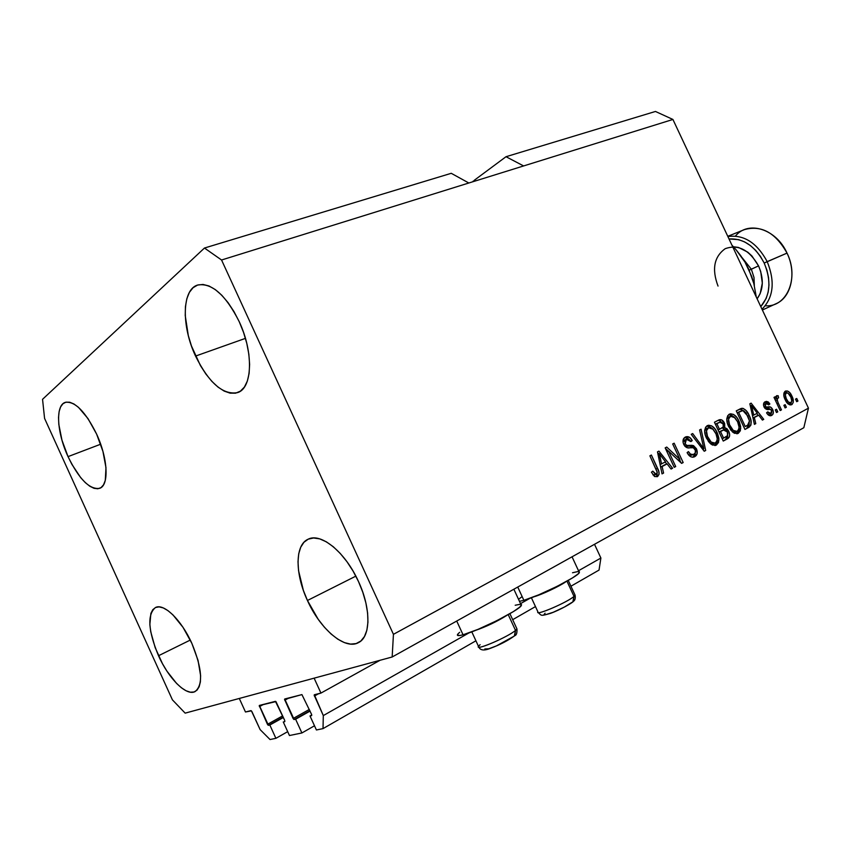 <?xml version="1.0" encoding="UTF-8"?>
<svg xmlns="http://www.w3.org/2000/svg" width="851" height="851" viewBox="0 0 851 851"><rect width="100%" height="100%" fill="white"/><g stroke="black" fill="none" stroke-linecap="round" stroke-linejoin="round"><path stroke-width="1.28" d="M245.471 711.989L239.301 698.458L314.125 678.162L320.944 693.086L314.157 695.171L323.306 715.585L323.018 728.616L316.412 729.977L310.009 715.968L311.657 715.563L311.551 714.329L301.924 694.597L284.542 699.394L293.106 718.521L309.317 709.436L293.106 718.521L293.914 719.499L295.616 719.212L301.892 732.966L314.498 725.786L301.892 732.966L289.457 735.53L283.277 721.988L284.819 721.616L284.713 720.425L275.947 701.575L259.236 705.564L267.459 724.339L282.638 715.893L267.459 724.339L268.235 725.297L269.831 725.02L275.894 738.328L270.033 739.54L260.129 729.615L251.417 710.862L245.471 711.989L239.301 698.458L314.125 678.162L320.944 693.086L380.035 660.291L320.944 693.086L314.338 694.746L323.306 715.585L469.061 632.857L323.306 715.585L323.018 728.616L475.922 640.792L323.018 728.616L316.412 729.977L310.009 715.968L311.753 714.989L310.009 715.968L311.604 715.606L311.551 714.329L301.924 694.597L284.713 698.99L294.159 719.542L310.072 711.096L295.616 719.212L301.892 732.966L289.457 735.53L283.277 721.988L284.766 721.648L284.713 720.425L275.426 701.341L259.332 705.447L268.459 725.329L283.362 717.489L269.831 725.02L275.894 738.328L287.691 731.658L275.894 738.328L270.033 739.54L260.129 729.615L251.917 711.596L250.939 710.628L245.471 711.989M283.202 717.127L268.459 725.329L283.202 717.127M263.65 704.341L259.395 706.66L263.65 704.341M309.902 710.713L294.159 719.542L309.902 710.713M289.095 697.863L284.755 700.245L289.095 697.863M599.04 570.074L570.936 586.211L599.04 570.074L600.891 558.033L578.51 570.734L600.891 558.033L594.509 544.3L600.891 558.033L599.04 570.074M535.47 606.582L512.685 619.677L535.47 606.582M529.96 598.296L520.525 603.646L529.96 598.296M318.71 693.639L314.37 696.054L318.71 693.639M68.037 456.625C56.9 432.765 55.198 405.321 65.25 402.374C74.952 400.949 85.408 411.522 96.61 434.095L87.993 418.586L78.526 407.384L73.941 403.991L69.708 402.225L65.984 402.161L62.921 403.757L60.602 406.948L59.123 411.576L58.528 417.458L58.815 424.351L61.953 440.137L68.037 456.625L71.931 464.412L80.707 477.645L85.291 482.613L89.781 486.219L94.004 488.304L97.812 488.782L101.046 487.602L103.567 484.783L105.279 480.421L105.981 467.731L102.939 451.424L96.61 434.095C107.96 458.444 109.215 485.389 99.684 488.325C89.685 489.836 79.143 479.262 68.037 456.625L100.673 444.211L68.037 456.625M195.549 356.069C181.284 325.976 181.848 289.297 197.794 284.989C211.846 282.681 225.643 294.893 239.205 321.635L233.982 311.594L228.1 302.679L221.792 295.254L215.335 289.617L208.984 285.968L203.006 284.447L197.613 285.053L193.028 287.734L189.39 292.361L186.837 298.722L185.444 306.541L185.231 315.53L188.305 335.602L191.454 345.963L200.421 365.558L205.921 374.078L211.856 381.354L218.016 387.099L224.164 391.088L230.1 393.151L235.599 393.183L240.418 391.141L244.397 387.077L247.333 381.099L249.109 373.429L249.62 364.345L248.843 354.197L246.79 343.4L243.535 332.39L239.205 321.635C253.779 352.431 252.46 388.173 237.652 392.598C223.068 395.258 209.027 383.088 195.549 356.069L245.439 338.368L195.549 356.069M307.445 600.487C294.935 573.819 294.829 544.948 308.062 539.236C320.859 532.29 345.421 552.278 358.494 581.541L353.154 571.234L346.995 561.745L340.283 553.48L333.305 546.746L326.348 541.821L319.689 538.874L313.583 537.981L308.264 539.14L303.924 542.289L300.711 547.257L298.712 553.831L297.999 561.745L298.563 570.713L303.381 590.424L307.445 600.487L318.168 619.241L324.465 627.283L331.092 634.016L337.815 639.197L344.4 642.611L350.58 644.101L356.133 643.579L360.835 641.026L364.462 636.516L366.877 630.176L367.94 622.241L367.611 613.028L365.877 602.891L362.792 592.243L358.494 581.541C371.164 608.518 370.834 636.739 358.558 642.579C345.123 650.451 320.231 629.283 307.445 600.487L355.856 576.138L307.445 600.487M158.509 655.738C148.095 630.602 147.074 614.528 155.467 607.529C163.786 602.923 181.412 619.911 191.858 643.367L182.997 627.315L172.923 614.858L167.955 610.624L163.286 607.933L159.105 606.88L155.563 607.486L152.786 609.699L150.882 613.411L149.85 624.655L150.744 631.761L155.159 647.579L162.467 663.674L166.902 671.109L176.54 683.385L181.401 687.778L186.039 690.757L190.294 692.193L193.996 692.001L196.985 690.182L199.145 686.768L200.379 681.885L200.613 675.694L198.06 660.419L191.858 643.367C202.219 668.62 203.325 684.672 195.187 691.523C186.518 696.543 168.753 678.821 158.509 655.738L190.294 640.058L158.509 655.738M457.625 634.346C456.7 635.867 458.508 636.016 463.05 634.793L456.721 621.039L463.05 634.793L477.985 629.368L497.027 620.581L513.355 611.603L519.801 607.093L521.535 604.604M579.393 571.712L578.244 573.819L572.489 577.903L557.171 586.318L538.779 594.806L523.876 600.327L519.45 601.317L523.876 600.327L517.748 587.052L523.876 600.327C539.14 596.157 577.903 576.733 579.361 572.585L578.871 571.532M42.55 399.31L204.463 248.035L451.243 173.306L204.463 248.035L221.558 260.002L468.837 182.997L451.243 173.306L468.837 182.997L221.558 260.002L393.439 634.325L808.45 408.15L672.918 119.459L468.837 182.997L672.918 119.459L655.451 111.46L506.015 156.712L655.451 111.46L672.918 119.459L808.45 408.15L393.439 634.325L392.162 656.993L185.156 713.138L172.423 699.862L44.571 418.394L42.55 399.31L204.463 248.035L221.558 260.002L393.439 634.325L392.162 656.993L803.833 427.713L392.162 656.993L185.156 713.138L172.423 699.862L44.571 418.394L42.55 399.31M474.273 180.295L506.015 156.712L523.62 165.945L506.015 156.712L474.273 180.295L474.688 181.178L474.273 180.295M668.482 451.073L675.705 466.55L674.237 467.337L665.163 447.881L666.727 447.062L679.885 459.402L672.684 443.956L674.141 443.201L683.172 462.55L681.619 463.38L668.482 451.073L681.619 463.38L683.172 462.55L674.141 443.201L672.684 443.956L679.885 459.402L666.727 447.062L665.163 447.881L674.237 467.337L675.705 466.55L674.141 467.135L675.705 466.55L668.482 451.073L666.929 451.668L668.482 451.073M696.469 448.764L697.15 453.562L694.756 456.657L692.757 457.221L690.576 456.657L687.438 453.253L687.108 452.615L688.427 451.604L690.523 454.147L693.501 454.498L695.246 452.934L695.363 450.307L693.363 447.764L687.406 447.786L684.938 446.296L683.14 442.765L683.417 438.999L686.172 436.733L689.831 437.51L692.214 440.595L690.906 441.595L688.853 439.233L686.406 439.297L684.778 441.626L685.47 444.254L687.289 445.679L693.459 445.573L696.469 448.764L692.225 445.307L686.576 445.456L685.204 443.743L686.406 439.297L690.906 441.595L692.214 440.595C690.491 437.297 688.331 436.063 685.725 436.893L685.31 437.084C682.906 438.499 682.385 440.956 683.747 444.445C685.395 447.339 687.459 448.445 689.948 447.764C691.895 446.977 693.608 447.583 695.076 449.573C695.905 451.881 695.49 453.477 693.831 454.338L693.491 454.498C691.48 455.104 689.789 454.136 688.427 451.604L687.108 452.615C688.98 456.306 691.352 457.732 694.235 456.902L694.756 456.657C697.331 455.136 697.894 452.498 696.469 448.764L694.959 449.328L696.469 448.764M701.064 429.191L705.692 450.477L704.234 451.264L691.225 434.308L692.693 433.553L703.841 448.679L699.607 429.957L701.064 429.191L699.607 429.957L703.841 448.679L692.693 433.553L691.225 434.308L704.234 451.264L705.692 450.477L704.096 451.073L705.692 450.477L701.064 429.191M716.372 445.062L712.372 445.041L708.532 441.658L705.234 434.797L704.702 430.18L705.702 427.064L708.606 425.223L711.681 425.883L714.808 428.691L717.531 433.478L718.861 438.191L718.531 442.446L716.372 445.062L718.946 440.073L717.127 432.574C714.797 427.287 711.627 424.926 707.628 425.489L707.309 425.638C704.064 428.596 703.841 432.851 706.617 438.414L711.032 444.201L716.372 445.062L715.276 445.477L716.372 445.062M738.264 433.319L734.37 433.276L730.615 429.936L727.36 423.17L726.818 418.628L727.775 415.575L730.594 413.777L733.594 414.448L736.658 417.224L739.338 421.947L740.657 426.585L740.359 430.766L738.264 433.319L740.742 428.436L738.934 421.064C736.636 415.841 733.53 413.512 729.637 414.043L729.328 414.182C726.18 417.064 725.988 421.256 728.733 426.734L733.062 432.446L738.264 433.319L737.232 433.712L738.264 433.319M785.154 404.672L786.356 407.246L785.09 407.927L783.888 405.342L785.154 404.672L783.888 405.342L785.09 407.927L786.356 407.246L785.016 407.757L786.356 407.246L785.154 404.672M791.866 395.97L793.302 402.172L792.121 404.406L789.941 404.885L788.037 403.863L785.462 400.268L783.984 396.406L783.941 393.002L785.388 391.12L787.632 391.045L789.877 392.736L791.866 395.97C790.313 392.354 788.228 390.705 785.622 391.013L785.388 391.12C783.314 393.056 783.25 395.917 785.175 399.683C786.728 403.353 788.824 405.055 791.462 404.789L791.738 404.65C793.802 402.651 793.845 399.757 791.866 395.97L790.536 396.481L791.866 395.97M657.408 476.677L654.504 476.496L651.43 472.199L652.813 471.146L655.6 474.486L656.855 473.986L657.27 472.422L649.887 455.817L651.398 455.04L658.844 471.624L659.078 474.252L657.408 476.677C659.546 474.688 659.61 471.922 657.6 468.369L651.398 455.04L649.887 455.817L657.206 472.06L656.249 474.411L652.813 471.146L651.43 472.199L654.504 476.496L657.408 476.677M754.316 417.543L755.784 423.628L754.412 424.372L749.848 403.81L751.125 403.14L763.751 419.362L762.4 420.086L758.73 415.192L754.316 417.543L758.73 415.192L762.4 420.086L763.751 419.362L751.125 403.14L749.848 403.81L754.412 424.372L755.784 423.628L754.369 424.17L755.784 423.628L754.316 417.543L753.007 418.043L754.316 417.543M772.697 409.522L773.389 412.256L772.708 414.543L770.708 415.756L768.41 415.054L766.57 412.809L767.751 411.873L769.208 413.501L770.474 413.639L771.634 412.746L771.74 411.001L770.602 409.448L767.028 409.437L765.081 408.512L763.528 405.353L764.187 402.491L766.347 401.374L768.304 401.98L769.878 403.959L768.708 404.874L767.474 403.534L766.102 403.597L765.166 404.47L765.315 406.225L766.347 406.991L770.549 407.065L772.697 409.522C771.432 407.214 769.847 406.352 767.964 406.948L766.155 406.959L765.23 406.065L766.102 403.597L768.708 404.874L769.878 403.959L765.166 401.725C763.443 402.672 763.07 404.438 764.06 407.023C765.506 409.235 767.198 410.033 769.144 409.405L770.698 409.491L771.559 410.533L770.857 413.48L767.751 411.873L766.57 412.809C767.932 415.182 769.506 416.107 771.314 415.586L771.655 415.426C773.485 414.309 773.836 412.341 772.697 409.522L771.293 410.065L772.697 409.522M776.569 409.246L777.782 411.841L776.506 412.522L775.293 409.927L776.569 409.246L775.293 409.927L776.506 412.522L777.782 411.841L776.431 412.363L777.782 411.841L776.569 409.246M778.25 403.055L781.452 409.874L780.176 410.554L773.995 397.385L775.272 396.715L776.261 398.811L776.41 395.896L778.208 395.758L778.612 397.885L777.474 398.215L777.091 399.47L778.25 403.055L777.218 400.247L777.633 398.108L778.612 397.885L778.208 395.758L776.676 395.683L776.261 398.811L775.272 396.715L773.995 397.385L780.176 410.554L781.452 409.874L780.101 410.395L781.452 409.874L778.25 403.055L776.899 403.576L778.25 403.055M796.749 398.481L797.94 401.034L796.706 401.704L795.504 399.14L796.749 398.481L795.504 399.14L796.706 401.704L797.94 401.034L796.621 401.544L797.94 401.034L796.749 398.481M749.22 415.479L750.997 420.66L750.944 425L749.295 427.074L744.955 429.436L736.264 410.873L740.966 408.512L743.189 408.416L746.231 410.671L749.22 415.479C747.593 411.448 745.221 409.044 742.104 408.257L736.264 410.873L744.955 429.436L748.731 427.415C751.837 424.787 751.997 420.809 749.22 415.479L747.816 416.022L749.22 415.479M728.722 431.255L729.669 434.808L729.318 436.988L723.254 441.063L714.446 422.224L719.286 419.777L721.701 419.894L724.648 423.5L724.765 427.617L727.041 428.755L728.722 431.255L724.765 427.617L724.392 422.915C722.903 420.107 721.095 419.096 718.957 419.894L714.446 422.224L723.254 441.063L727.318 438.893C729.839 437.488 730.307 434.946 728.722 431.255L727.275 431.808L728.722 431.255M662.11 466.529L663.589 473.05L662.035 473.879L657.483 451.87L658.94 451.115L672.588 468.231L671.056 469.05L667.099 463.88L662.11 466.529L667.099 463.88L671.056 469.05L672.588 468.231L658.94 451.115L657.483 451.87L662.035 473.879L663.589 473.05L661.982 473.635L663.589 473.05L662.11 466.529L660.631 467.082L662.11 466.529M803.833 427.713L808.45 408.15L803.833 427.713M578.191 571.5L572.532 572.744M521.833 596.785L518.546 599.349M520.567 604.231L515.195 605.242M459.678 632.304L457.934 633.942M457.37 635.048L459.965 635.495L463.05 634.793C478.092 631.006 519.599 610.061 521.365 605.455L520.812 604.253M654.238 475.156L652.919 474.847L656.047 474.475M656.015 468.965L657.6 468.369L656.015 468.965M657.163 474.964L657.153 473.422L656.547 476.496M750.135 405.129L750.582 405.704L750.135 405.129M756.72 413.575L758.145 415.416L756.72 413.575M762.273 419.926L763.751 419.362L762.273 419.926M756.784 415.948L752.986 417.958L756.784 415.948M753.741 415.16L752.422 409.171L751.146 409.671L752.422 409.171L751.38 405.384L750.295 405.821L751.38 405.384L757.294 413.278L752.475 415.65L757.294 413.278L751.38 405.384L753.741 415.16M764.549 402.129L767.017 403.395L764.549 402.129M768.474 404.502L769.878 403.959L768.474 404.502M764.56 404.193L763.89 404.512M763.879 406.597L765.23 406.065L763.879 406.597M764.4 407.64L766.155 406.959L764.4 407.64M764.996 407.767L767.964 406.948L766.017 407.703L770.261 409.384L768.262 407.714M771.432 413.033L770.261 415.799L771.432 413.033M767.942 407.672L766.006 407.703M774.921 399.342L776.261 398.811L774.921 399.342M776.144 396.492L778.208 395.758L776.25 396.534L776.623 398.491L776.144 396.492M776.24 398.662L777.793 398.034M775.378 399.162L775.144 399.832L775.378 399.162M775.633 400.864L777.218 400.247L775.633 400.864M784.728 391.598L787.345 392.896L784.728 391.598M791.398 402.31L790.398 404.959L791.398 402.31M786.367 392.939L785.324 394.811L786.25 398.598L788.345 401.98L790.749 402.831L791.781 400.949L790.856 397.162L788.154 393.279L786.824 392.832L784.282 393.768L786.367 392.939C788.207 392.896 789.643 394.173 790.675 396.757C792.026 399.257 792.1 401.268 790.887 402.768L790.739 402.842C788.898 402.874 787.462 401.587 786.43 399.002L785.101 399.523L786.43 399.002C785.079 396.492 785.005 394.492 786.228 393.002L784.143 393.853M787.781 403.629L790.536 402.906M739.721 409.076L742.104 408.257L740.168 409.033L743.731 410.831L739.71 409.076M748.731 426.33L749.284 423.724L746.784 428.149L747.869 427.393M737.189 412.841L738.955 411.927L737.189 412.841M745.274 426.553L738.615 412.341L737.211 412.895L742.87 410.586L747.88 416.15L749.486 420.937L747.561 425.33L745.274 426.553L748.923 424.287L749.486 420.937L746.167 413.097L744.04 411.001L742.338 410.608L738.615 412.341L745.274 426.553M739.732 411.565L738.945 411.927M728.764 414.533L733.371 416.501L730.892 414.852L728.764 414.533M737.519 421.607L738.934 421.064L737.519 421.607M738.806 429.181L740.742 428.436L738.806 429.181M738.796 429.191L736.764 433.787L738.136 432.18L738.796 429.191M734.838 432.085L732.222 431.744L734.998 432.021L736.945 431.287C734.073 431.638 731.786 429.893 730.105 426.043C727.892 421.841 727.977 418.618 730.349 416.362L728.424 417.118L726.786 419.149L728.201 417.256M728.669 426.596L730.105 426.043L728.669 426.596M730.562 416.267L728.424 417.118L730.562 416.267L735.041 417.809L737.572 421.713C739.657 425.787 739.54 428.936 737.232 431.149L738.647 429.574L739.083 427.106L737.572 421.713L733.924 416.82L730.615 416.245L728.541 419.149L729.52 424.702L733.211 430.383L736.785 431.34M718.489 420.33L720.563 421.181M722.935 423.479L724.392 422.915L722.935 423.479M723.127 427.223L722.818 428.361L724.765 427.617L722.818 428.361L725.392 429.808L722.818 428.361L723.127 427.223M727.722 435.542L725.371 439.616L727.679 436.691M719.903 420.734L718.893 420.362M721.925 430.574L723.531 429.957L727.36 432L727.541 435.733L723.605 438.127L722.137 438.68L723.605 438.127L720.51 431.531L723.052 430.191L719.031 432.031L721.371 430.797M723.531 429.957L721.637 430.68M715.383 424.224L717.18 423.287L715.383 424.224M719.85 422.181L723.169 423.936L723.18 427.159L719.489 429.329L718.031 429.893L719.489 429.329L716.861 423.713L719.85 422.181L717.18 423.287M716.861 423.713L715.404 424.277L716.861 423.713L719.489 429.329L723.382 426.862L723.499 424.798L721.818 422.202L720.393 421.99L716.861 423.713M720.51 431.531L719.052 432.085L720.51 431.531L723.605 438.127L727.648 435.552L727.743 432.968L725.956 430.127L724.137 429.744L720.51 431.531M706.766 425.968L711.67 428.085L708.979 426.277L706.766 425.968M715.67 433.138L717.127 432.574L715.67 433.138M717.01 440.648L718.946 440.073L716.999 440.807L714.84 445.541L716.308 443.86L717.01 440.648M712.925 443.786L710 443.328L713.074 443.733L715.021 442.999C712.064 443.371 709.745 441.605 708.032 437.712C705.787 433.446 705.894 430.159 708.351 427.851L706.426 428.596L704.66 430.904L706.192 428.734M706.553 438.276L708.032 437.712L706.553 438.276M708.575 427.745L706.426 428.596L708.575 427.745L713.149 429.287L715.723 433.255C717.84 437.382 717.701 440.584 715.329 442.86L716.787 441.243L717.244 438.733L716.021 433.914L712.595 428.744L710.755 427.691L708.628 427.723L706.468 430.702L707.447 436.34L711.202 442.105L714.861 443.063M700.554 446.467L701.894 445.967L700.554 446.467M702.607 449.147L703.841 448.679L702.607 449.147M703.256 448.902L703.586 450.413L703.256 448.902M688.406 454.742L691.555 455.221L688.406 454.742M684.842 437.361L689.033 439.339L686.289 437.446M690.672 441.19L692.214 440.595L690.672 441.19M685.193 439.765L682.981 441.733L684.481 440.041M683.693 444.328L685.204 443.743L683.693 444.328M684.8 446.137L686.576 445.456L684.8 446.137M685.363 446.413L692.225 445.307L690.289 446.041L693.544 447.849L691.533 446.307L688.853 446.105M695.341 452.7L693.129 457.189L694.863 455.317L695.341 452.7M688.161 446.201L687.427 446.318M687.055 446.371L686.449 446.435M665.365 448.317L668.365 451.126L665.365 448.317M678.087 460.072L679.885 459.402L678.087 460.072M679.502 459.54L681.045 462.848L679.502 459.54M681.417 463.199L683.172 462.55L681.417 463.199M657.642 452.615L658.557 453.764L657.642 452.615M665.163 462.05L666.737 464.018L665.163 462.05M670.896 468.848L672.588 468.231L670.896 468.848M665.174 464.593L660.621 467.018L665.174 464.593M661.525 463.976L660.227 457.572L658.78 458.125L660.227 457.572L659.163 453.53L657.929 453.998L659.163 453.53L665.546 461.859L660.099 464.518L665.546 461.859L659.163 453.53L661.525 463.976M473.028 181.22L474.496 180.774L473.028 181.22M475.23 630.495C486.293 626.676 496.782 621.666 506.707 615.486C496.782 621.666 486.293 626.676 475.23 630.495M514.302 636.08L515.525 630.41C508.483 636.601 477.177 650.313 478.326 646.717L480.102 644.664M471.794 631.846L478.464 646.313C474.794 651.238 508.004 637.005 515.525 630.41L508.228 614.624L515.525 630.41L516.951 628.921L516.578 628.102M484.825 648.983L488.868 648.76L496.473 645.866L513.493 636.516M515.525 630.41L514.738 635.718M534.141 596.7C541.321 594.828 559.671 586.19 565.681 581.861C559.671 586.19 541.321 594.828 534.141 596.7M572.829 601.87L574.01 596.391C567.894 602.029 536.694 615.613 537.8 612.188M531.396 597.753L537.906 611.848C534.513 616.464 567.489 602.37 574.01 596.391L566.947 581.159L574.01 596.391L575.106 595.211L574.765 594.487M545.097 613.199L544.055 614.507L545.214 614.805L553.193 612.284L564.341 607.082L571.989 602.338M574.01 596.391L573.234 601.529M762.379 310.019L776.176 303.658C791.26 297.339 796.791 273.011 787.026 253.109L764.187 263.033C771.453 280.777 770.325 295.308 760.783 306.626L766.208 298.361L768.176 292.021L768.974 285.042L768.559 277.681L766.942 270.246L764.187 263.033L767.198 261.619C775.229 281.638 773.506 297.51 762.007 309.221C773.506 297.51 775.229 281.638 767.198 261.619L787.026 253.109C799.557 278.149 786.696 307.615 765.326 305.775M718.031 286.074C711.681 269.193 714.063 256.736 725.18 248.705C738.136 244.035 749.252 249.758 758.549 265.874L749.199 270.171L751.359 269.246L742.125 257.672M754.337 285.638L753.986 277.437L751.359 269.246L758.549 265.874L751.944 255.991L747.763 252.162L738.498 247.45L733.424 246.747M748.689 269.044L753.869 283.713L756.284 297.031L753.869 283.713L751.667 276.341L744.987 262.119L748.699 269.065M740.7 255.662L744.987 262.119L735.913 249.588L740.7 255.662M731.892 245.088L735.913 249.588L731.892 245.088M727.892 236.557C743.838 234.376 756.943 242.737 767.198 261.619C756.943 242.737 743.838 234.376 727.892 236.557M735.445 236.057C748.178 220.218 776.272 228.876 787.026 253.109C775.601 232.77 761.432 224.93 744.519 229.589L727.775 236.301M729.02 238.971L738.625 239.631L744.636 241.918L750.422 245.567L755.752 250.439L760.411 256.342L764.187 263.033C755.188 246.162 743.466 238.142 729.02 238.971M757.124 298.818L760.177 293.627L762.326 283.149L760.709 271.533L758.549 265.874C763.964 278.809 763.496 289.787 757.124 298.818M579.361 572.585L572.053 556.809M521.365 605.455L513.866 589.211M656.185 474.433L654.334 475.113M770.517 413.618L768.687 414.32M766.272 403.512L764.326 404.278M790.664 402.874L788.781 403.597M741.455 410.884L739.519 411.65M693.299 454.572L691.555 455.221M686.693 439.169L684.778 439.914M509.909 613.667L516.951 628.921C517.185 632.953 516.472 635.186 514.834 635.633C508.036 640.59 499.909 644.813 490.463 648.302C484.272 650.845 480.4 650.462 478.858 647.154M568.255 580.414L575.106 595.211C575.606 598.338 575.042 600.391 573.393 601.359C573.01 602.519 560.107 609.933 550.48 613.38C540.385 616.209 541.789 615.816 538.257 612.582"/></g></svg>
